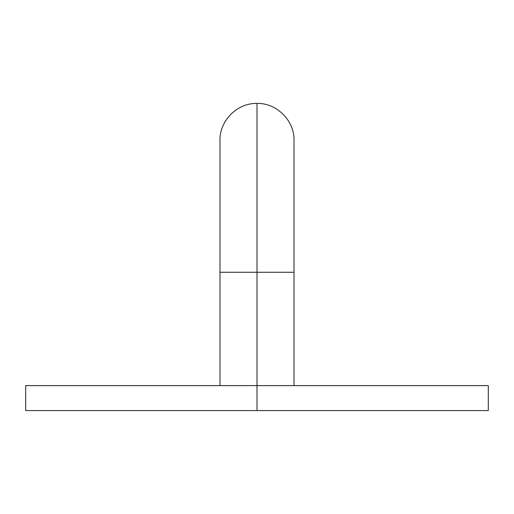 <?xml version="1.0" encoding="UTF-8"?>
<svg xmlns="http://www.w3.org/2000/svg" width="514" height="514" viewBox="0 0 514 514"><rect width="100%" height="100%" fill="white"/><g stroke="black" fill="none" stroke-linecap="round" stroke-linejoin="round"><path stroke-width="0.77" d="M488.3 410.583L25.7 410.583L257 410.583L257 385.603L25.7 385.603L257 385.603L257 103.417L257 272.266L294.008 272.266L219.992 272.266L257 272.266L257 103.417L257 410.583L488.3 410.583L488.3 385.603L257 385.603L488.3 385.603M219.992 385.603L219.992 140.425C219.478 120.662 237.23 102.903 257 103.417C276.77 102.903 294.522 120.662 294.008 140.425L294.008 385.603M25.7 410.583L25.7 385.603"/></g></svg>
